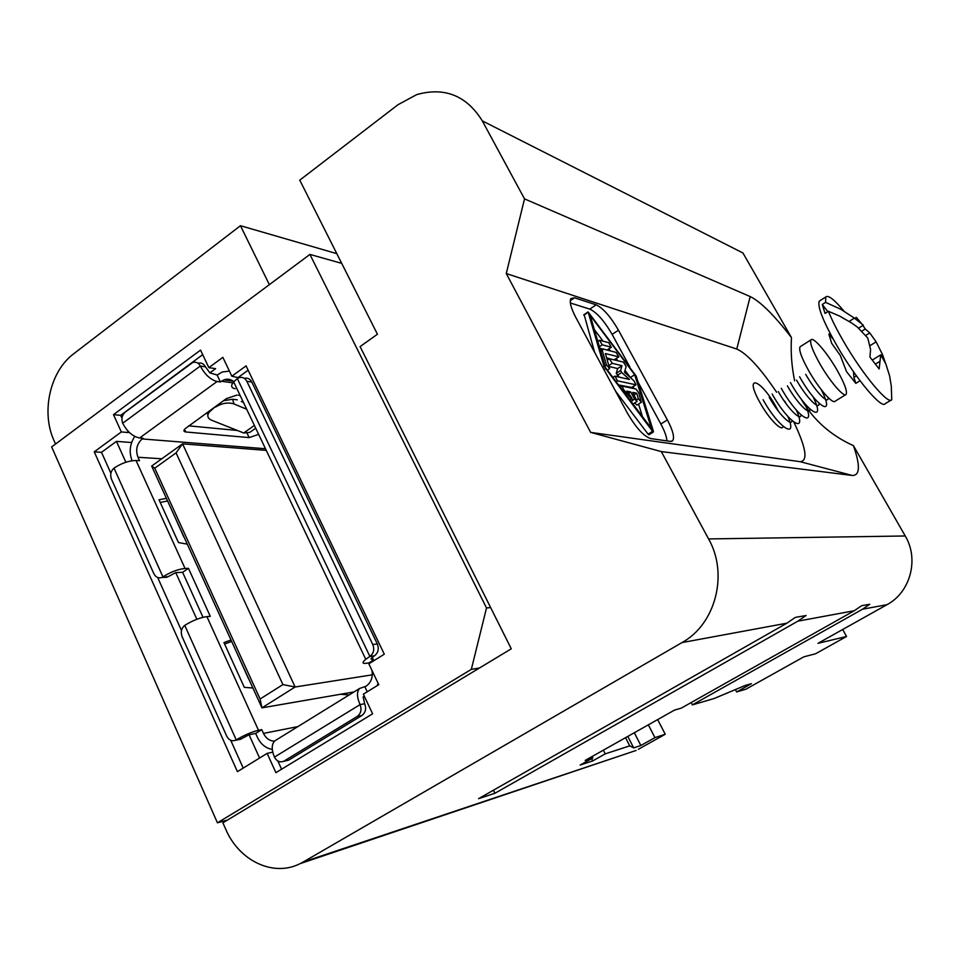 <?xml version="1.0" encoding="UTF-8"?>
<svg xmlns="http://www.w3.org/2000/svg" width="960" height="960" viewBox="0 0 960 960"><rect width="100%" height="100%" fill="white"/><g stroke="black" fill="none" stroke-linecap="round" stroke-linejoin="round"><path stroke-width="1.44" d="M778.38 411.192L775.992 406.716C760.392 378.312 743.28 373.224 760.176 402.924C769.02 418.956 782.184 432.3 783.048 426.36M800.616 346.44L800.088 346.776C798.588 349.74 801.516 357.804 808.848 370.98C818.76 388.512 832.788 404.556 835.092 401.232L846.096 394.452C843.912 397.704 829.968 381.552 819.984 363.996C812.604 350.796 809.604 342.756 811.008 339.852C813.24 336.48 827.16 352.752 837.012 370.008C844.5 383.316 847.536 391.464 846.096 394.452M820.272 300.504L819.324 301.104C817.152 306.228 823.008 321.096 836.916 345.696C855.912 378.828 881.664 409.38 885.204 403.692L891.084 400.116M828.42 311.292L839.544 316.044L851.808 323.088L857.424 327.12L867.78 338.04L870.576 349.584L869.94 357.096L879.144 368.952L880.716 354.828L885.84 363.924L889.62 375.912L891.3 386.208L891.744 399.708C888.36 405.324 862.692 374.64 843.612 341.484C836.784 329.7 831.72 319.632 828.42 311.292L825.06 313.44L822.264 304.5L827.844 311.664M843.912 311.04C834.216 299.484 828.168 294.792 825.792 296.964L825.588 302.364L822.264 304.5M833.076 338.928L828.876 334.248L831.696 343.344L840.216 355.308L846.54 371.64L855.816 383.352L860.04 380.748M856.428 375.852L853.908 377.4L855.816 383.352M853.908 377.4L853.488 371.712M862.896 325.452L865.284 328.992L861.672 331.26M854.76 318.384L856.344 317.376L861.468 323.52M828.876 334.248L830.148 333.444M849.18 321.396L854.364 318.108L863.316 325.188L858.564 328.176M879.744 361.416L875.664 363.936M880.716 354.828L872.472 359.94M865.284 328.992L869.76 332.916L876.132 341.844L882.588 354.756L881.232 355.584M876.132 341.844L869.868 345.756M869.76 332.916L865.608 335.508M825.588 302.364L840.828 309.276L854.364 318.108M882.588 354.756L885.36 362.856M671.748 441.312L672.66 440.736L670.392 441.396L650.652 438.564C643.632 436.212 635.82 427.62 627.204 412.776L575.832 317.484C570.888 307.98 569.244 301.668 570.912 298.524L574.548 297.804L596.136 304.812C603.156 308.196 610.596 316.656 618.456 330.18L667.356 419.892L660.864 424.032C664.572 430.932 666.6 436.56 666.984 440.904M672.66 440.736C674.712 437.484 672.948 430.536 667.356 419.892M776.604 392.232C760.308 368.028 747.036 353.628 736.776 349.044L506.268 273.552L524.52 198.876L482.304 120.864L742.932 252.972L791.472 337.608C774.252 315.264 760.5 301.596 750.192 296.568L524.52 198.876M627.6 753.312L303.156 862.02L681.984 642.588C715.62 624.24 728.64 574.092 708.588 538.932L661.308 451.584L590.652 432.396L506.268 273.552M590.652 432.396L800.232 461.7C808.188 460.932 806.076 447.768 793.908 422.22M570.348 302.988L589.788 309.12C596.856 312.468 604.296 320.892 612.132 334.404L629.892 367.056M615.468 391.02L648.108 434.16L648.984 434.772L653.4 431.976M584.208 314.928L594.636 352.368M638.016 381.996L660.864 424.032M652.572 431.316L653.436 431.448L636.144 376.02L588.096 311.904L604.044 366.396L652.572 431.316L648.108 434.16M651.396 428.424L634.68 374.688L590.112 315.276L605.628 367.8L651.396 428.424M625.02 370.38L630.408 377.592M633.192 386.628L633.768 388.5M638.568 404.088L642.396 416.496M594.312 329.508L603.012 341.1M608.892 348.912L610.392 350.904M616.2 358.632L617.736 360.684M634.644 402.996L636.984 405.108L641.28 402.336M611.412 347.232L607.272 349.848M599.844 348.228L602.484 348.936M606.72 357.912L609.624 358.644M618.564 384.936L631.704 387.48M609.288 366.54L617.652 368.556L616.236 373.356L619.308 377.136M636.66 393.204L632.784 392.388L637.08 401.424L634.524 398.964L630.744 391.968L626.796 391.14L631.44 397.296L632.724 400.56L623.448 389.388L622.164 386.136L635.892 388.968L638.64 392.604L641.376 402.276L638.352 398.688L636.66 393.204L634.116 394.86M628.512 393.408L630.744 391.968M611.22 347.22L608.76 342.672L599.424 340.272L602.244 344.796L611.22 347.22L607.02 350.016M602.916 348.936L602.316 350.772L606.516 364.932L609.648 368.604L605.424 353.568L618.84 356.88L616.08 352.404L602.916 348.936M620.604 370.476L621.684 372.48L629.448 379.452L614.976 376.14L617.508 380.844L635.976 384.816L633.888 380.724L624.492 372.276L626.136 366.456L623.328 362.088L609.432 358.74L612.252 363.3L621.984 365.7L620.604 370.476L616.236 373.356M617.652 368.556L621.984 365.7M630.372 377.508L634.68 374.688M661.308 451.584L852.264 475.464C860.028 475.608 860.412 465.672 853.428 445.644C830.604 435.372 813.096 419.712 800.928 398.664M794.652 380.868C791.676 366.66 790.62 352.236 791.472 337.608M303.156 862.02L300.06 863.664C273.384 877.344 239.04 860.82 225.72 829.2L222.9 822.816L511.272 648.816L360.084 346.584L377.448 334.248L299.76 180.156L397.98 104.724L416.736 94.596C444.66 86.796 466.512 95.556 482.304 120.864M55.536 444.036L54.048 440.664C40.86 412.152 50.016 371.268 73.668 353.808L240.456 225.708L336.816 253.656M493.488 790.188L494.976 793.248L478.572 798.672L786.9 623.184L795.264 617.412L806.088 615.504L797.88 621.156L854.292 610.728L681.288 708.12L674.448 710.124L585.168 760.428L592.824 757.92L580.14 765.06L592.728 760.896L591.588 758.616M853.428 445.644L905.244 535.98C919.26 559.212 910.416 592.284 887.004 604.68L817.968 643.332L846.552 636.48L815.496 653.808L803.808 656.844L745.8 689.256L736.632 691.944L735.384 689.592M494.976 793.248L797.88 621.156M657.648 719.58L665.244 734.256L638.34 749.292M269.352 284.652L240.456 225.708M842.676 629.496L846.552 636.48M592.728 760.896L605.232 753.864L629.724 745.86L633.672 747.888L640.86 745.5L654.936 737.628L665.244 734.256M625.536 737.676L629.724 745.86M605.232 753.864L603.36 750.168M633.672 747.888L627.792 736.404M634.32 732.732L640.86 745.5M648.336 724.824L654.936 737.628M854.292 610.728L861.66 605.7L869.784 604.26L862.56 609.204L887.004 604.68M592.116 756.504L592.824 757.92M691.14 702.576L692.352 704.88L862.56 609.204M692.352 704.88L714.192 698.496L745.26 685.428L751.404 683.676L736.632 691.944M341.7 263.364L309.912 254.412L486.516 607.956L471.324 669.384L217.428 822.816L51.66 446.928L309.912 254.412M490.632 607.548L486.516 607.956M479.496 667.992L471.324 669.384M231.852 376.224L222.864 357.348L208.848 367.644L200.556 350.112L113.496 414.648L121.344 431.94L94.248 451.848L237.42 771.66L267.144 753.372L275.904 772.668L372.624 713.808L363.348 694.176L378.768 684.684L368.832 663.828L384.3 654.204L246.06 365.88L231.852 376.224L238.8 377.796M198.036 363.24C201.228 362.424 203.688 363.612 205.428 366.804L209.868 372.876L215.616 368.664L208.848 367.644M202.704 354.66L120.66 415.356L113.496 414.648M121.344 431.94L128.472 432.54L127.62 430.668M121.956 418.212L120.66 415.356M281.58 769.212L277.836 760.98M272.748 752.148L267.144 753.372M372 670.476C373.056 677.388 371.052 682.644 366.024 686.244L359.664 688.452C356.664 691.644 356.796 697.032 360.06 704.616L274.44 757.104C276.708 761.256 279.768 762.66 283.632 761.316L357.192 716.472C360.948 713.568 361.908 709.608 360.06 704.616L364.668 703.752L363.132 696.984L364.32 696.252M274.488 741.144C269.664 741.024 265.992 738.444 263.472 733.404L261.768 729.636L258.492 730.272C251.736 731.904 244.32 735.108 236.232 739.896L184.74 625.38C192.6 620.52 199.992 617.592 206.904 616.62L258.492 730.272M196.848 619.26L175.752 572.592L182.628 572.328L188.472 568.356L210.276 616.356L206.904 616.62M188.472 568.356L185.052 568.464C178.068 569.172 170.7 571.968 162.924 576.864L114.012 468.108C121.584 463.14 128.916 460.608 136.044 460.5L139.548 460.704L137.976 457.26C135.384 449.904 136.788 443.796 142.188 438.936L143.136 438.252L139.632 437.976C132.84 436.62 127.2 431.712 122.7 423.228L200.316 366.036C198.504 362.724 195.948 361.56 192.672 362.544L125.244 412.104C121.992 415.08 121.14 418.788 122.7 423.228M166.392 498.336L159.012 499.788L178.464 542.556L187.296 544.164M349.188 694.92L340.416 694.284M252.888 687.984L244.32 687.372L223.944 642.576L231 639.996M167.592 500.964L160.224 502.44M183.768 536.808L173.28 513.42L183.96 536.844M352.284 693L351.96 692.292M224.616 644.04L231.66 641.436M248.604 678.972L237.648 654.552L248.784 678.996M134.772 436.416C129.816 443.988 128.916 452.088 132.06 460.728M258.648 434.364L249.156 437.604L185.784 431.976C183.744 431.688 183.396 430.692 184.764 428.976L226.416 398.616L236.976 395.052M238.32 395.22L240.132 395.46M229.404 371.076L222.264 372.024L217.116 375.012L220.416 381.972L217.08 381.504L139.632 437.976M220.416 381.972L223.98 379.848C227.556 378.6 230.844 379.2 233.844 381.648M237.324 430.452L188.724 425.844M217.116 375.012L209.868 372.876M131.628 442.524L116.436 441.372L125.868 462.24M94.248 451.848L101.496 452.316L116.436 441.372M101.496 452.316L110.88 473.256M157.68 577.524L181.464 630.516M230.736 740.304L243.216 768.096M259.584 758.028L249.06 734.748L240.576 739.26L237.936 739.788M114.012 468.108C110.772 471.024 109.92 474.708 111.48 479.184L153.852 573.66C155.76 577.284 158.424 578.556 161.832 577.464L168.18 576.648L175.752 572.592M373.848 660.708L372.252 657.36M373.524 660.036L368.928 662.904L365.904 663.336C362.148 663.744 362.1 662.4 365.76 659.304L369.888 656.436C373.668 653.46 374.628 649.488 372.768 644.52L246.852 381.312C244.956 377.904 242.304 376.716 238.896 377.748L237.348 378.6L369.888 656.436L374.448 655.812L372.372 657.252C370.548 658.788 370.572 659.46 372.42 659.268L373.116 659.172M368.928 662.904L369.252 663.576M261.768 729.636L255.66 733.452L257.364 737.208C260.724 744.168 265.704 748.26 272.292 749.46M255.66 733.452L249.06 734.748M168.18 576.648L163.236 577.404M203.016 617.304L182.628 572.328M184.74 625.38C181.344 628.212 180.468 631.98 182.1 636.66L226.716 736.128C228.876 740.16 231.816 741.54 235.536 740.268L241.272 738.888M377.112 685.704L378.156 683.388M205.428 366.804L200.316 366.036C204.972 374.652 210.564 379.812 217.08 381.504M364.932 686.904L367.248 691.776M372.768 644.52L377.328 643.956C379.176 648.9 378.216 652.848 374.448 655.812M377.328 643.956L251.808 382.02L246.852 381.312M244.32 378.324C247.548 377.568 250.044 378.804 251.808 382.02M235.236 388.74C231.096 387.972 230.568 385.68 233.652 381.864L237.348 378.6M284.256 760.98L286.044 760.764M289.128 759.864L361.812 715.548L357.192 716.472M364.668 703.752C366.504 708.72 365.556 712.656 361.812 715.548M363.78 696.588L364.176 695.952M274.44 757.104C271.368 749.616 271.512 744.192 274.848 740.82L276.108 740.04M241.32 401.52L243.444 402.42M237.3 399.828L232.596 399.252L233.988 403.944L246.684 409.236M255.72 428.196L249.78 432.396L243.732 432.996L211.452 420.156C207.504 418.32 206.784 415.632 209.304 412.068L215.424 406.56M233.988 403.944C228 402.096 221.856 403.14 215.556 407.052M223.464 400.74L232.596 399.252M207.912 414.804L207.06 412.596M151.668 466.044L154.752 468.18L260.1 699.012L261.948 707.856L151.668 466.044L182.556 443.844L295.104 687L261.948 707.856L354.012 691.932M260.1 699.012L282.912 684.6L295.104 687L372.324 674.832M282.912 684.6L176.088 452.892L182.556 443.844L266.28 450.372M176.088 452.892L154.752 468.18M248.136 370.212L238.512 377.184M217.428 822.816L227.412 820.092M828.072 397.488C829.08 405.612 815.484 391.704 805.74 374.364M812.988 396.636C826.572 424.104 807.408 412.944 790.416 382.536M819.024 403.356C819.6 410.976 806.088 397.164 796.548 380.124M804.696 403.452C817.08 429.636 797.688 417.828 781.26 388.284M800.988 414.948C800.796 421.668 787.452 408.084 778.284 391.572M787.884 416.496C798.276 440.52 778.572 427.848 763.068 399.696M784.788 401.232L786.276 403.956M792.012 420.672C791.46 426.996 778.212 413.52 769.212 397.26M821.16 389.508C836.124 418.476 817.272 408.216 799.608 376.776M810 409.176C810.168 416.328 796.752 402.636 787.392 385.86M796.32 410.064C807.648 435.096 788.076 422.808 772.14 393.996M574.548 297.804L570.252 300.744M596.136 304.812L589.788 309.12M622.428 390.06L623.448 389.388M629.892 399.948L630.924 399.288M632.808 400.08L634.524 398.964M636.756 399.732L638.352 398.688M599.388 346.704L602.244 344.796M614.244 359.796L618.54 356.952M600.876 351.72L602.316 350.772M605.064 365.892L606.516 364.932M608.964 365.46L612.252 363.3M617.316 375.348L621.684 372.48M616.152 381.732L617.508 380.844M631.356 387.708L635.7 384.876M588.096 312.288L583.8 315.204M604.044 366.396L602.688 367.296M605.316 368.748L603.948 369.648M618.456 330.18L612.132 334.404M736.776 349.044L750.192 296.568M800.232 461.7L852.264 475.464M708.588 538.932L905.244 535.98M681.984 642.588L786.9 623.184M297.9 726.588L263.472 733.404M137.976 457.26L161.796 458.772M136.044 460.5L185.052 568.464M265.5 448.74L142.188 438.936M221.4 381.252L234.216 383.04M371.736 657.816L372.42 659.268M249.156 437.604L247.26 433.632M184.524 429.264L185.784 431.976M254.4 425.424L243.732 432.996M811.008 339.852L800.088 346.776M825.792 296.964L819.324 301.104M620.364 387.312L622.164 386.136M631.14 401.592L632.616 400.632M633 404.064L636.972 401.496M597.804 341.352L599.424 340.272M614.52 359.736L618.732 356.964M600.456 350.292L602.28 349.08M607.368 370.104L609.528 368.688M607.368 360.108L609.432 358.74M612.876 377.4L614.676 376.224M631.632 387.636L635.868 384.876M583.788 314.808L588.096 311.904M636.108 750.444L300.06 863.664M161.832 577.464L167.088 577.248M240.576 739.26L235.536 740.268M233.652 381.864L365.76 659.304M288.504 760.2L283.632 761.316M359.664 688.452L274.848 740.82M233.22 381.156L223.98 379.848M209.052 411.156L209.304 412.068"/></g></svg>

